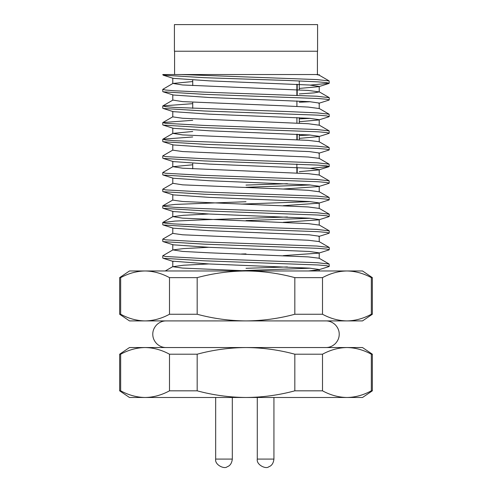 <?xml version="1.0" encoding="UTF-8"?>
<svg xmlns="http://www.w3.org/2000/svg" width="492" height="492" viewBox="0 0 492 492"><rect width="100%" height="100%" fill="white"/><g stroke="black" fill="none" stroke-linecap="round" stroke-linejoin="round"><path stroke-width="0.74" d="M317.58 24.6L174.42 24.6L174.42 51.236L317.58 51.236L317.58 24.6M329.123 80.916L319.087 75.11L316.374 74.538L181.351 74.538L316.916 79.575L329.123 80.916L329.234 83.246L310.335 85.091M181.351 74.538L162.766 74.538L163.153 75.165L204.383 77.699L287.617 80.473L318.084 81.863L326.497 82.595L329.234 83.246M299.271 93.929L314.191 92.871L319.216 91.906L308.232 90.43L182.593 84.968L172.913 83.437L162.766 89.366L165.503 90.018L173.916 90.749L204.383 92.139L316.916 96.223L329.234 97.687L329.234 99.894L328.847 100.134L318.773 103.32M162.766 89.366L162.766 91.573L163.153 91.807L204.383 94.347L318.084 98.511L326.497 99.236L329.234 99.894M310.335 101.733L299.271 102.244M192.729 103.664L162.877 105.885L165.503 106.666L173.916 107.397L287.617 111.561L316.916 112.871L329.123 114.205L329.234 116.543L328.847 116.776L318.773 119.968L299.271 121.721M162.766 106.008L162.766 108.222L163.153 108.455L204.383 110.995L318.084 115.153L326.497 115.884L329.234 116.543M310.335 118.381L299.271 118.886M192.729 120.312L162.877 122.533L165.503 123.314L204.383 125.429L316.916 129.519L329.123 130.854L329.234 133.191L328.847 133.424L318.773 136.616L319.216 136.345L309.406 134.956L209.395 130.792L173.227 128.289L163.153 125.103L204.383 127.637L318.084 131.801L326.497 132.532L329.234 133.191M310.335 135.029L299.271 135.534M192.729 136.96L162.877 139.181L165.503 139.962L173.916 140.687L287.617 144.851L316.916 146.161L329.123 147.502L329.234 149.839L328.847 150.072L318.773 153.264M162.766 139.304L162.766 141.511L163.153 141.751L204.383 144.285L318.084 148.449L326.497 149.181L329.234 149.839M172.913 150.023L162.877 155.823L165.503 156.604L204.383 158.725L316.916 162.809L329.123 164.15L329.234 166.48L310.335 168.319M162.766 155.952L162.766 158.16L163.153 158.393L204.383 160.933L318.084 165.097L326.497 165.822L329.234 166.48M329.123 180.792L319.087 174.992L308.232 173.664L182.593 168.202L172.913 166.671L162.877 172.471L165.503 173.252L204.383 175.373L316.916 179.457L329.123 180.792L329.234 183.129L328.847 183.368L318.773 186.554L283.263 189.033M287.433 183.7L246 185.084M162.766 172.594L162.766 174.808L163.153 175.041L204.383 177.581L318.084 181.739L326.497 182.47L329.234 183.129M310.335 184.967L246 187.292M163.153 175.041L173.227 178.233L209.395 180.736L309.406 184.894L319.216 186.283L319.216 191.782L308.232 190.312L282.605 189.008L182.593 184.844L172.913 183.313L162.877 189.119L165.503 189.9L204.383 192.015L316.916 196.105L329.123 197.44L329.234 199.777L328.847 200.01L318.773 203.202L283.263 205.681M162.766 189.242L162.766 191.45L163.153 191.689L204.383 194.229L318.084 198.387L326.497 199.119L329.234 199.777M310.335 201.615L241.363 204.094M246 201.726L175.084 204.426L162.766 205.89L165.503 206.548L173.916 207.28L204.383 208.663L316.916 212.747L329.234 214.211L329.234 216.425L328.847 216.658L318.773 219.85L319.216 219.58L309.406 218.19L209.395 214.026L173.227 211.523L163.153 208.337L204.383 210.871L318.084 215.035L326.497 215.767L329.234 216.425M287.433 216.99L204.383 219.764L175.084 221.074L162.766 222.538L165.503 223.196L173.916 223.922L204.383 225.311L316.916 229.395L329.234 230.859L329.234 233.067L328.847 233.306L318.773 236.492M310.335 218.263L246 220.582M162.766 222.538L162.766 224.746L163.153 224.979L204.383 227.519L318.084 231.683L326.497 232.415L329.234 233.067M172.913 233.257L162.877 239.057L165.503 239.838L204.383 241.959L316.916 246.043L329.234 247.507L329.234 249.715L328.847 249.954L318.773 253.14L319.216 252.87L309.406 251.48L209.395 247.322L173.227 244.819L163.153 241.627L204.383 244.167L318.084 248.331L326.497 249.057L329.234 249.715M329.123 264.026L319.087 258.226L308.232 256.898L209.395 252.82L182.593 251.43L172.913 249.905L162.877 255.705L165.503 256.486L204.383 258.601L316.916 262.691L329.123 264.026L329.234 266.363L328.847 266.596L318.773 269.788L308.576 270.963M287.433 266.935L246 268.312M162.766 255.828L162.766 258.036L163.153 258.275L204.383 260.815L318.084 264.973L326.497 265.705L329.234 266.363M310.335 268.202L241.363 270.68M162.766 122.656L162.766 124.863L163.153 125.103M162.766 205.89L162.766 208.098L163.153 208.337M162.766 239.186L162.766 241.394L163.153 241.627M246 253.878L241.363 254.032M249.063 270.969L182.593 268.078L172.784 266.695L183.553 265.231L208.737 263.946M172.913 249.905L183.553 248.589L208.737 247.298M329.123 247.384L319.087 241.578L308.232 240.25L182.593 234.789L172.784 233.399L172.784 227.901M319.216 219.58L319.216 225.078L308.232 223.602L182.593 218.141L172.913 216.609L183.553 215.293L208.737 214.002M163.153 191.689L173.227 194.875L209.395 197.378L309.406 201.542L319.216 202.932L319.216 208.43L308.232 206.954L182.593 201.492L172.784 200.109L172.784 194.604M172.913 166.671L192.729 164.789M329.123 164.15L319.087 158.344L308.232 157.016L182.593 151.554L172.784 150.165L172.784 144.666M329.123 147.502L319.087 141.702L308.232 140.368L182.593 134.906L172.913 133.375L192.729 131.493M163.153 108.455L173.227 111.647L209.395 114.15L309.406 118.308L319.216 119.697L319.216 125.196L308.232 123.72L182.593 118.258L172.784 116.875L172.784 111.376M163.153 91.807L173.227 94.999L209.395 97.502L309.406 101.666L319.216 103.049L319.216 108.547L308.232 107.078L282.605 105.774L182.593 101.61L172.913 100.085L162.877 105.885M172.913 83.437L192.729 81.555M316.374 74.538L317.967 74.538M319.216 270.969L319.216 269.518L309.406 268.128L209.395 263.97L172.784 261.19L172.784 266.695M283.263 255.619L318.773 253.14M319.216 241.72L319.216 236.222L309.406 234.838L209.395 230.674L173.227 228.171L163.153 224.979M283.263 222.329L318.773 219.85M299.271 171.665L318.773 169.906L319.216 169.635L309.406 168.252L209.395 164.088L173.227 161.585L163.153 158.393M319.216 158.492L319.216 152.987L309.406 151.604L209.395 147.44L173.227 144.937L163.153 141.751M299.271 138.369L318.773 136.616M299.271 88.431L318.773 86.678L319.216 86.401L309.406 85.018L209.395 80.854L173.227 78.351L163.153 75.165M120.669 277.629C128.664 273.312 136.801 271.092 145.085 270.969C153.369 271.092 161.505 273.312 169.5 277.629L169.5 314.253C161.505 318.57 153.369 320.79 145.085 320.907C136.801 320.79 128.664 318.57 120.669 314.253L120.669 277.629L119.654 277.629L129.476 270.969L362.524 270.969L372.346 277.629L372.346 314.253L371.331 314.253C363.336 318.57 355.199 320.79 346.915 320.907C338.631 320.79 330.495 318.57 322.5 314.253L322.5 277.629C330.495 273.312 338.631 271.092 346.915 270.969C355.199 271.092 363.336 273.312 371.331 277.629L372.346 277.629M169.5 277.629L197.169 277.629C213.159 273.312 229.438 271.092 246 270.969C262.562 271.092 278.841 273.312 294.831 277.629L322.5 277.629M120.669 314.253L119.654 314.253L119.654 277.629M371.331 277.629L371.331 314.253M294.831 277.629L294.831 314.253C278.841 318.57 262.562 320.79 246 320.907C229.438 320.79 213.159 318.57 197.169 314.253L197.169 277.629M322.5 314.253L294.831 314.253M169.5 314.253L197.169 314.253M119.654 314.253L129.476 320.907L362.524 320.907L372.346 314.253M296.867 172.987L296.867 164.039M296.867 139.691L296.867 134.193M296.867 95.245L296.867 84.255M297.217 84.267L297.217 95.257M297.217 134.211L297.217 139.71M297.217 167.501L297.217 173M119.654 354.203L119.654 390.826L120.669 390.826L120.669 354.203L119.654 354.203L129.476 347.543L362.524 347.543L372.346 354.203L372.346 390.826L371.331 390.826C363.336 395.144 355.199 397.364 346.915 397.487C338.631 397.364 330.495 395.144 322.5 390.826L322.5 354.203C330.495 349.886 338.631 347.666 346.915 347.543C355.199 347.666 363.336 349.886 371.331 354.203L372.346 354.203M296.91 172.987L296.91 167.489M296.91 139.691L296.91 134.193M296.91 123.049L296.91 117.545M296.91 106.401L296.91 100.903M296.91 95.245L296.91 84.255M120.669 354.203C128.664 349.886 136.801 347.666 145.085 347.543C153.369 347.666 161.505 349.886 169.5 354.203L197.169 354.203C213.159 349.886 229.438 347.666 246 347.543C262.562 347.666 278.841 349.886 294.831 354.203L322.5 354.203M169.5 354.203L169.5 390.826C161.505 395.144 153.369 397.364 145.085 397.487C136.801 397.364 128.664 395.144 120.669 390.826M371.331 354.203L371.331 390.826M294.831 354.203L294.831 390.826C278.841 395.144 262.562 397.364 246 397.487C229.438 397.364 213.159 395.144 197.169 390.826L197.169 354.203M322.5 390.826L294.831 390.826M197.169 390.826L169.5 390.826M119.654 390.826L129.476 397.487L362.524 397.487L372.346 390.826M265.606 459.079L273.933 459.079C273.423 463.236 271.713 465.801 268.81 466.76C265.932 469.497 256.191 464.817 257.285 459.079L265.606 459.079M223.989 459.079L232.316 459.079C231.806 463.236 230.096 465.801 227.193 466.76C224.315 469.497 214.573 464.817 215.668 459.079L223.989 459.079M166.099 320.907C162.624 320.895 159.488 322.192 156.677 324.812C154.064 327.617 152.76 330.759 152.778 334.228C152.76 337.697 154.064 340.839 156.677 343.644C159.488 346.263 162.624 347.561 166.099 347.543M273.933 397.487L273.933 459.079M232.316 397.487L232.316 459.079C231.806 463.236 230.096 465.801 227.193 466.76C224.315 469.497 214.573 464.817 215.668 459.079L215.668 397.487M192.729 168.836L192.729 163.338M192.729 108.357L192.729 102.25M192.729 85.608L192.729 80.104M325.901 347.543C329.376 347.561 332.512 346.263 335.323 343.644C337.936 340.839 339.24 337.697 339.222 334.228C339.24 330.759 337.936 327.617 335.323 324.812C332.512 322.192 329.376 320.895 325.901 320.907M317.414 74.538L317.414 51.236M172.913 266.547L165.263 270.969M319.087 224.93L329.123 230.736M172.913 216.609L162.877 222.409M319.087 208.288L329.123 214.088M172.913 199.961L162.877 205.767M319.087 191.64L329.123 197.44M172.913 133.375L162.877 139.181M319.087 125.054L329.123 130.854M172.913 116.727L162.877 122.533M319.087 108.406L329.123 114.205M319.087 91.758L329.123 97.564M319.216 258.368L319.216 252.87M172.784 250.047L172.784 244.549M172.784 216.751L172.784 211.252M172.784 183.461L172.784 177.963M319.216 175.134L319.216 169.635M172.784 166.813L172.784 161.315M319.216 141.844L319.216 136.345M172.784 133.517L172.784 128.018M172.784 100.227L172.784 94.728M319.216 91.906L319.216 86.401M172.784 83.579L172.784 78.08M319.216 75.258L319.216 74.538M173.227 261.467L163.153 258.275M318.773 169.906L328.847 166.72M318.773 86.678L328.847 83.486M174.586 74.538L174.586 51.236M299.271 139.814L299.271 134.316M299.271 123.172L299.271 117.668M299.271 89.876L299.271 80.903M257.285 397.487L257.285 459.079"/></g></svg>
